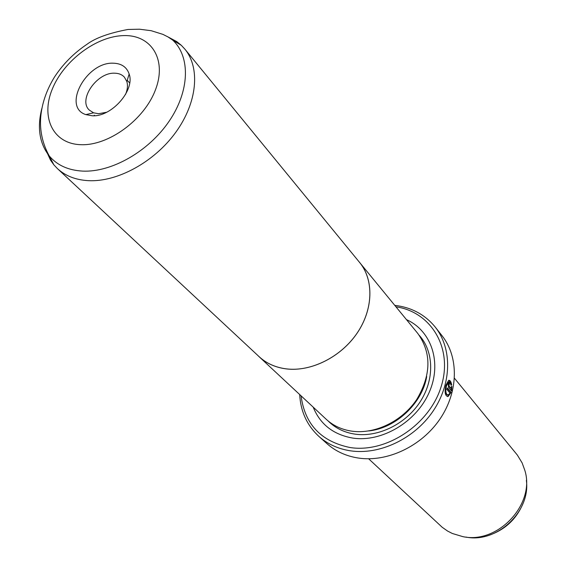 <?xml version="1.0" encoding="UTF-8"?>
<svg xmlns="http://www.w3.org/2000/svg" width="566" height="566" viewBox="0 0 566 566"><rect width="100%" height="100%" fill="white"/><g stroke="black" fill="none" stroke-linecap="round" stroke-linejoin="round"><path stroke-width="0.85" d="M167.416 36.606L176.811 41.629L181.318 45.315L184.834 49.093C200.498 67.977 197.279 102.687 175.729 132.352C154.256 162.039 117.367 182.188 88.374 180.667C75.674 179.938 65.359 175.913 57.414 168.59L53.869 164.833L50.487 160.107L46.065 150.4M257.877 355.512L259.101 356.7C266.423 363.45 275.5 367.518 286.346 368.905C311.088 371.919 340.817 357.096 357.04 333.225C373.327 309.376 374.006 279.88 359.601 262.447L184.834 49.093M92.293 115.782L85.834 114.615C61.956 107.038 86.315 61.899 113.136 63.194C121.386 63.385 126.72 66.986 129.147 73.997C135.189 90.213 111.544 117.112 92.293 115.782M125.475 94.564C127.506 89.796 127.966 85.473 126.862 81.596L124.386 77.146C121.98 74.556 118.697 73.24 114.537 73.198C96.857 72.278 77.889 99.779 89.279 110.066L93.567 112.818L98.548 113.716L106.599 112.266M259.101 356.7L326.172 419.236C333.155 425.682 341.715 429.658 351.84 431.158C374.94 434.483 402.214 421.295 416.788 399.405C431.292 374.784 431.61 352.774 417.729 333.374L358.519 261.131M57.414 168.59L259.122 356.672C266.437 363.422 275.515 367.49 286.354 368.876C311.088 371.947 340.838 357.125 357.061 333.24C373.355 309.376 374.041 279.873 359.629 262.426M447.473 394.948C445.343 394.162 444.848 391.127 445.98 385.835L448.23 381.937L448.697 381.986L446.447 385.885C445.286 391.495 445.867 394.523 448.187 394.962L450.027 393.137L446.914 389.443L447.345 387.943L451.137 392.457L448.01 396.575C445.095 396.016 444.395 392.238 445.902 385.234L448.647 380.359C450.02 380.048 451.024 381.505 451.661 384.731L451.074 385.34L450.112 382.637L448.697 381.986M448.01 396.575L447.543 396.518L450.678 392.401L451.137 392.457M451.215 388.644L451.236 386.861L451.845 386.253L451.534 390.965L448.562 387.42L448.286 384.18L449.086 382.722L449.574 382.899L448.93 385.913L451.215 388.644L448.463 385.856L448.364 384.781L449.043 384.385M406.487 319.641C431.533 330.77 442.287 362.912 429.162 392.45C416.3 422.059 381.802 442.478 352.83 438.091C333.402 434.681 320.186 424.366 313.189 407.131M454.477 378.279L517.338 455.05L522.128 462.91L524.866 470.438C535.5 504.108 497.903 544.365 462.825 536.632L452.333 533.483L447.6 531.064L442.216 527.286L368.636 458.785M301.07 395.832C304.819 424.323 321.148 441.558 350.043 447.522C386.422 453.331 429.891 424.38 441.282 386.203C453.175 348.104 431.03 311.859 395.988 306.822M394.778 305.35C411.56 307.366 425.059 314.625 435.268 327.127C452.291 348.529 451.887 383.472 433.068 411.135C414.319 438.827 379.567 455.248 350.34 450.805C337.987 448.873 327.481 444.055 318.814 436.336C306.998 425.342 300.617 411.404 299.683 394.53M318.814 436.336L326.922 443.617C335.532 451.286 345.96 456.083 358.2 458.021C387.165 462.5 421.543 446.319 440.037 418.932C458.602 391.573 458.927 356.948 442.011 335.68L435.268 327.127M451.152 390.505L451.406 386.691M448.81 384.314L449.107 382.842L449.574 382.899M450.989 384.894L451.661 384.731M451.201 384.675L448.951 380.288M450.678 392.401L447.239 388.318M181.318 45.315L172.75 40.136C190.608 56.798 189.744 90.984 169.177 121.159C148.731 151.37 111.594 172.538 82.572 171.102C68.217 170.281 57.109 165.237 49.256 155.954C39.486 143.474 37.009 127.668 41.827 108.545M80.839 144.691C108.523 145.943 144.372 119.709 155.494 89.732C167.041 59.763 151.511 34.866 124.074 35.594C96.779 35.899 63.93 60.435 52.376 88.869C40.434 117.289 52.978 143.884 80.839 144.691M426.7 376.581C422.222 403.409 395.783 428.207 368.714 430.952M419.272 335.362C433.903 351.564 434.674 379.312 420.283 401.605C405.963 423.934 378.371 437.532 355.009 434.136C344.199 432.502 335.214 428.094 328.061 420.899M465.952 537.07C496.743 543.53 530.83 511.558 526.366 480.421M448.463 385.856L448.93 385.913M172.75 40.136L167.982 36.924L162.93 34.377L151.193 30.706L139.519 29.213L127.994 29.467C109.075 33.033 95.364 38 86.86 44.374C73.743 53.204 62.918 64.135 54.4 77.181C46.44 90.256 41.87 103.649 40.681 117.374C39.698 130.937 42.556 143.799 49.256 155.954L53.869 164.833M93.567 112.818L85.834 114.615M94.77 115.705L94.225 115.146M448.633 384.293L449.1 384.349M523.069 503.379C516.482 519.064 505.155 529.691 489.074 535.259M129.664 82.983L127.251 80.308M126.862 81.596L129.147 73.997"/></g></svg>
